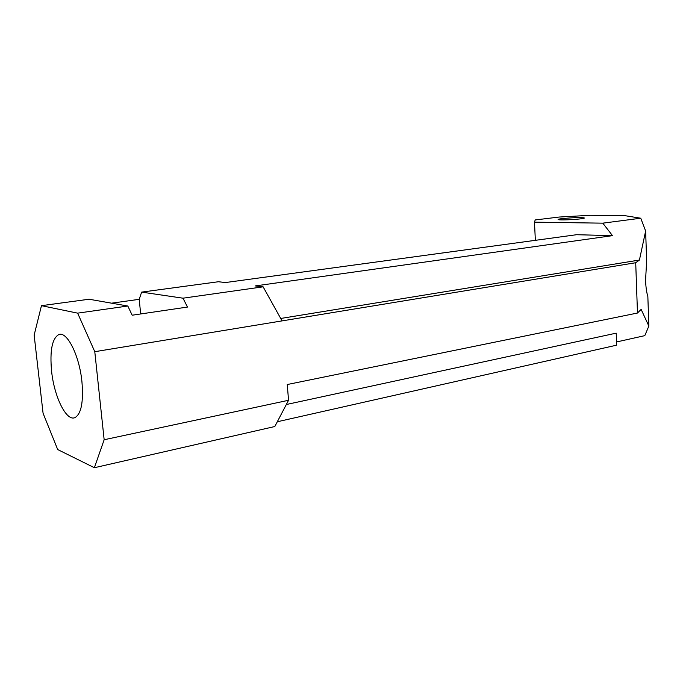 <?xml version="1.0" encoding="UTF-8"?>
<svg xmlns="http://www.w3.org/2000/svg" width="683" height="683" viewBox="0 0 683 683"><rect width="100%" height="100%" fill="white"/><g stroke="black" fill="none" stroke-linecap="round" stroke-linejoin="round"><path stroke-width="1.02" d="M580.678 218.842C583.956 218.415 585.041 218.073 583.931 217.817C578.774 217.407 571.423 217.681 561.878 218.645C558.506 219.072 557.379 219.422 558.498 219.687C560.641 220.208 574.113 219.695 580.678 218.842M51.592 371.253C54.179 396.575 66.191 421.368 74.788 417.697C81.251 414.137 83.625 402.082 81.917 381.524C79.339 355.322 66.951 330.888 58.781 334.585C52.113 338.461 49.714 350.686 51.592 371.253M182.993 298.189L263.117 286.817L282.062 320.89L94.783 351.694L77.64 313.147L41.467 305.668L89.072 299.231L127.815 306.027L132.178 315.213L187.483 307.06L182.993 298.189L141.637 292.119L218.381 281.746L225.433 282.549L576.58 234.713L612.497 235.652L602.799 223.162L640.756 218.219L645.64 231.016L646.647 261L645.563 280.278C645.819 286.911 646.579 292.35 647.851 296.593L648.85 326.073L644.795 335.652L616.544 341.961M288.542 400.281L274.814 426.525L94.374 467.718L104.157 439.741L288.542 400.281L287.261 384.529L637.478 313.027L635.711 262.724L282.062 320.89M640.756 218.219L623.963 215.512L590.522 215.282L559.104 217.049L535.199 219.952L534.482 222.171L602.799 223.162M534.482 222.171L535.352 240.322M263.117 286.817L255.237 285.929L612.497 235.652M94.374 467.718L57.696 449.559L43.072 413.249L34.15 335.114L41.467 305.668M94.783 351.694L104.157 439.741M77.64 313.147L127.815 306.027M277.315 421.752L616.672 345.163L616.211 333.15L286.331 404.515M141.637 292.119L139.212 299.325L111.56 303.175M140.672 313.958L139.212 299.325M645.64 231.016L639.425 260.044L280.713 318.466M637.478 313.027L641.141 309.39L648.85 326.073M635.711 262.724L639.425 260.044M583.956 218.27L583.931 217.817M60.403 334.337L58.781 334.585"/></g></svg>
